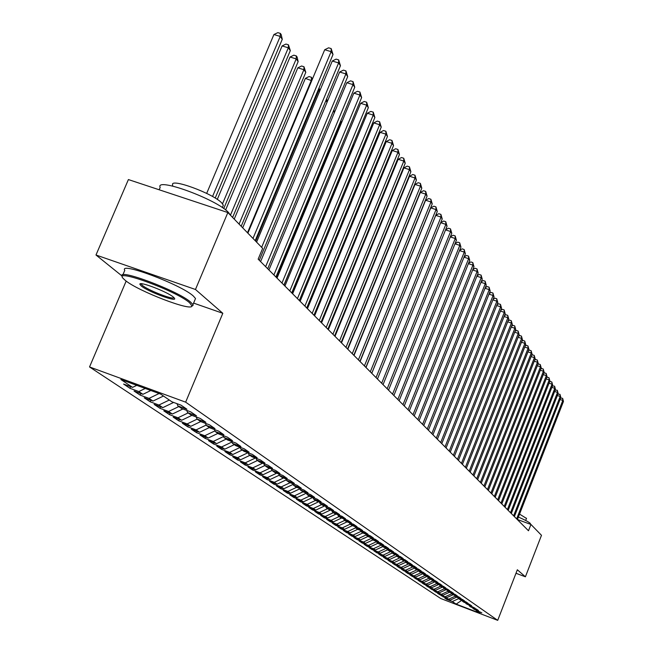 <?xml version="1.0" encoding="UTF-8"?>
<svg xmlns="http://www.w3.org/2000/svg" width="653" height="653" viewBox="0 0 653 653"><rect width="100%" height="100%" fill="white"/><g stroke="black" fill="none" stroke-linecap="round" stroke-linejoin="round"><path stroke-width="0.98" d="M89.534 366.953L440.791 598.548L497.708 620.35L185.648 402.158L89.534 366.953L126.168 281.068M193.59 303.098L222.812 313.293L195.467 289.483L95.983 255.005L121.989 275.95M95.983 255.005L128.396 179.567L227.856 212.551L195.467 289.483M263.012 474.739L271.983 470.495L279.99 473.482L275.55 470.421L267.501 467.417L264.465 465.344L272.554 468.348L268.008 465.214L259.87 462.185L256.768 460.055L264.938 463.091L260.278 459.875L252.05 456.814L248.866 454.635L257.135 457.704L252.36 454.406L244.034 451.321L240.769 449.076L249.128 452.178L244.23 448.799L235.815 445.681L232.468 443.379L240.924 446.513L235.896 443.044L227.391 439.893L223.955 437.534L232.509 440.702L227.35 437.143L218.739 433.959L215.221 431.535L223.865 434.735L218.575 431.078L209.866 427.862L206.25 425.381L215 428.613L209.564 424.858L200.749 421.609L197.035 419.063L205.891 422.32L200.308 418.467L191.386 415.186L187.574 412.565L196.537 415.863L190.798 411.904L181.771 408.582L177.853 405.897L186.921 409.227L181.028 405.154L171.886 401.799L160.695 394.118L120.854 379.515L132.575 387.368L123.588 384.07L129.906 388.274L138.828 391.555L142.934 394.306L134.053 391.041L140.199 395.13L149.015 398.379L153.014 401.056L144.231 397.824L150.214 401.807L158.924 405.023L162.817 407.627L154.149 404.427L159.969 408.305L168.58 411.488L172.376 414.026L163.797 410.859L169.47 414.639L177.983 417.781L181.681 420.254L173.2 417.128L178.726 420.81L187.15 423.919L190.749 426.336L182.367 423.226L187.754 426.817L196.08 429.903L199.589 432.253L191.296 429.184L196.545 432.678L204.781 435.731L208.201 438.024L200.006 434.988L205.132 438.4L213.278 441.42L216.608 443.656L208.503 440.644L213.498 443.975L221.555 446.97L224.812 449.15L216.796 446.17L221.669 449.419L229.644 452.382L232.819 454.512L224.885 451.558L229.644 454.733L237.537 457.671L240.639 459.753L232.786 456.822L237.439 459.924L245.242 462.83L248.271 464.863L240.5 461.965L245.046 464.993L252.768 467.875L255.731 469.858L248.034 466.985L252.474 469.94L260.123 472.796L263.012 474.739L255.405 471.89L259.739 474.78L267.306 477.612L270.138 479.506L262.596 476.69L266.84 479.514L274.333 482.314L277.092 484.167L269.632 481.375L273.787 484.142L281.198 486.918L283.9 488.73L276.521 485.963L280.57 488.664L287.916 491.415L290.561 493.186L283.247 490.444L287.214 493.088L294.487 495.815L297.074 497.553L289.834 494.835L293.719 497.423L300.919 500.125L303.449 501.822L296.274 499.129L300.078 501.659L307.212 504.336L309.685 506.002L302.584 503.332L306.306 505.806L313.367 508.467L315.799 510.091L308.763 507.446L312.403 509.871L319.399 512.507L321.782 514.099L314.811 511.47L318.378 513.854L325.308 516.466L327.635 518.025L320.729 515.421L324.231 517.747L331.095 520.335L333.373 521.869L326.533 519.29L329.961 521.567L336.76 524.139L338.997 525.632L332.222 523.077L335.577 525.314L342.319 527.861L344.515 529.33L337.797 526.791L341.086 528.979L347.763 531.509L349.918 532.946L343.258 530.432L346.482 532.579L353.11 535.085L355.216 536.497L348.612 533.999L351.779 536.105L358.342 538.586L360.407 539.974L353.869 537.501L356.971 539.566L363.476 542.031L365.5 543.386L359.019 540.929L362.064 542.961L368.512 545.402L370.504 546.732L364.072 544.3L367.059 546.292L373.459 548.716L375.41 550.022L369.035 547.606L371.965 549.557L378.307 551.965L380.217 553.246L373.9 550.846L376.781 552.765L383.066 555.148L384.944 556.405L378.683 554.03L381.507 555.915L387.735 558.282L389.58 559.515L383.368 557.156L386.143 559.001L392.322 561.351L394.134 562.568L387.972 560.225L390.698 562.037L396.828 564.372L398.608 565.563L392.502 563.237L395.171 565.016L401.252 567.335L402.999 568.502L396.942 566.2L399.571 567.947L405.595 570.24L407.317 571.391L401.301 569.106L403.889 570.828L409.864 573.105L411.553 574.232L405.595 571.963L408.133 573.652L414.059 575.913L415.716 577.023L409.806 574.771L412.296 576.428L418.181 578.672L419.814 579.766L413.945 577.53L416.402 579.162L422.238 581.39L423.838 582.46L418.018 580.239L420.426 581.847L426.221 584.06L427.797 585.112L422.018 582.909L424.393 584.484L430.139 586.68L431.682 587.716L425.952 585.529L428.286 587.08L433.992 589.259L435.51 590.279L429.821 588.108L432.115 589.635L437.779 591.798L439.273 592.802L433.633 590.639L435.886 592.14L441.501 594.287L442.971 595.275L437.371 593.136L439.591 594.614L445.166 596.744L446.619 597.715L441.061 595.593L448.774 599.16L450.195 600.115L444.685 598.001L446.832 599.438L447.036 598.907M271.322 468.846L271.991 470.503L274.946 472.535L282.912 475.498L287.247 478.494L279.329 475.539L282.218 477.523L290.103 480.461L294.332 483.383L286.504 480.461L289.32 482.404L297.123 485.31L301.253 488.166L293.507 485.269L296.258 487.162L303.98 490.044L308.02 492.835L300.347 489.97L303.041 491.815L310.681 494.672L314.632 497.398L307.041 494.558L309.669 496.37L317.236 499.194L321.096 501.863L313.579 499.047L316.15 500.818L323.635 503.618L327.414 506.23L319.97 503.439L322.492 505.169L329.904 507.944L333.593 510.491L326.231 507.732L328.696 509.422L336.026 512.172L339.642 514.67L332.353 511.928L334.76 513.585L342.025 516.311L345.559 518.76L338.336 516.041L340.695 517.658L347.894 520.368L351.355 522.759L344.204 520.066L346.514 521.649L353.632 524.335L357.028 526.669L349.943 524L352.204 525.559L359.256 528.212L362.578 530.505L355.559 527.861L357.779 529.379L364.766 532.015L368.014 534.26L361.068 531.64L363.239 533.126L370.161 535.738L373.345 537.941L366.455 535.338L368.586 536.799L375.451 539.394L378.569 541.541L371.745 538.97L373.826 540.398L380.626 542.97L383.686 545.075L376.92 542.521L378.969 543.925L385.703 546.471L388.698 548.544L381.997 546.006L384.005 547.385L390.682 549.908L393.62 551.94L386.976 549.426L388.943 550.773L395.563 553.279L398.444 555.27L391.857 552.773L393.783 554.095L400.346 556.585L403.17 558.535L396.649 556.062L398.542 557.36L405.04 559.825L407.815 561.735L401.35 559.286L403.203 560.56L409.643 563L412.37 564.886L405.954 562.453L407.774 563.702L414.165 566.127L416.834 567.963L410.484 565.555L412.263 566.78L418.597 569.187L421.218 571L414.924 568.6L416.671 569.808L422.956 572.191L425.527 573.971L419.283 571.595L420.997 572.779L427.225 575.146L429.756 576.885L423.56 574.534L425.25 575.693L431.429 578.044L433.91 579.758L427.764 577.415L429.421 578.558L435.551 580.884L437.983 582.574L431.894 580.248L433.527 581.374L439.6 583.684L441.991 585.333L435.951 583.031L437.551 584.133L443.575 586.427L445.926 588.051L439.934 585.765L441.51 586.851L447.485 589.128L449.795 590.728L443.852 588.459L445.395 589.52L451.321 591.781L453.598 593.348L447.697 591.096L449.215 592.14L455.1 594.385L457.337 595.928L451.484 593.691L452.978 594.72L458.814 596.948L461.01 598.466L455.198 596.246L456.667 597.258L462.463 599.47L464.618 600.956L458.855 598.76L460.3 599.748L466.046 601.944L468.168 603.413L462.455 601.225L463.875 602.205L469.572 604.384L471.662 605.821L465.989 603.658L475.098 608.196L469.466 606.041L470.846 606.988L476.461 609.135L478.478 610.531L472.894 608.392L474.249 609.322L481.808 612.824L476.257 610.702L479.906 613.2L456.161 604.107L452.317 601.535L446.832 599.438M227.856 212.551L262.653 248.369L258.155 259.143L528.489 530.767L530.946 524.457L517.437 519.519M450.195 600.115L456.569 597.185M448.774 599.16L455.182 596.213L454.855 595.438M476.257 610.702L475.947 609.975M446.619 597.715L453.06 594.752M445.166 596.744L451.607 593.781M472.894 608.392L472.576 607.649M442.971 595.275L449.525 592.263M441.501 594.287L447.991 591.3M469.466 606.041L469.148 605.29M439.273 592.802L445.942 589.724M437.779 591.798L444.318 588.777M465.989 603.658L465.662 602.882M435.51 590.279L442.293 587.153M433.992 589.259L440.587 586.214M462.455 601.225L462.12 600.442M431.682 587.716L438.596 584.533M430.139 586.68L436.792 583.611M458.855 598.76L458.52 597.96M427.797 585.112L434.825 581.864M426.221 584.06L432.923 580.958M423.838 582.46L430.996 579.154M422.238 581.39L428.997 578.264M451.484 593.691L451.133 592.875M419.814 579.766L427.103 576.395M418.181 578.672L425.005 575.522M447.697 591.096L447.346 590.263M415.716 577.023L423.144 573.587M414.059 575.913L420.94 572.73M443.852 588.459L443.493 587.602M411.553 574.232L418.948 570.812M409.864 573.105L416.851 569.873M439.934 585.765L439.567 584.9M407.317 571.391L414.663 567.988M405.595 570.24L412.712 566.951M435.951 583.031L435.575 582.15M402.999 568.502L410.296 565.123M401.252 567.335L408.5 563.972M431.894 580.248L431.511 579.35M398.608 565.563L405.856 562.2M396.828 564.372L404.215 560.943M427.764 577.415L427.38 576.501M394.134 562.568L401.326 559.229M392.322 561.351L399.856 557.858M423.56 574.534L423.168 573.603M389.58 559.515L396.795 556.168M387.735 558.282L395.416 554.715M419.283 571.595L418.883 570.64M384.944 556.405L392.224 553.026M383.066 555.148L390.894 551.507M414.924 568.6L414.516 567.637M380.217 553.246L387.564 549.826M378.307 551.965L386.29 548.251M410.484 565.555L410.068 564.567M375.41 550.022L382.821 546.569M373.459 548.716L381.556 544.945M405.954 562.453L405.537 561.441M370.504 546.732L377.981 543.255M368.512 545.402L376.561 541.655M401.35 559.286L400.918 558.258M365.5 543.386L373.051 539.868M363.476 542.031L371.467 538.301M396.649 556.062L396.216 555.017M360.407 539.974L368.031 536.423M358.342 538.586L366.276 534.889M391.857 552.773L391.416 551.712M355.216 536.497L362.905 532.905M353.11 535.085L360.97 531.411M386.976 549.426L386.527 548.34M349.918 532.946L357.681 529.322M347.763 531.509L355.567 527.861L355.052 526.628M381.997 546.006L381.54 544.896M344.515 529.33L352.408 525.632M342.319 527.861L350.196 524.179M376.92 542.521L376.454 541.394M338.997 525.632L347.07 521.861M336.76 524.139L344.711 520.417M371.745 538.97L371.263 537.811M333.373 521.869L341.625 518.009M331.095 520.335L339.119 516.58M366.455 535.338L365.974 534.162M327.635 518.025L336.066 514.074M325.308 516.466L333.414 512.662M361.068 531.64L360.57 530.432M321.782 514.099L330.394 510.058M319.399 512.507L327.594 508.663M315.799 510.091L324.606 505.961M313.367 508.467L321.643 504.581M349.943 524L349.42 522.743M309.685 506.002L318.697 501.765M307.212 504.336L315.57 500.41M344.204 520.066L343.674 518.776M303.449 501.822L312.665 497.488M300.919 500.125L309.359 496.149M338.336 516.041L337.797 514.727M297.074 497.553L306.461 493.137M294.487 495.815L303.016 491.799M332.353 511.928L331.797 510.589M290.561 493.186L299.874 488.803M287.916 491.415L296.642 487.301M326.231 507.732L325.667 506.361M283.9 488.73L293.14 484.371M281.198 486.918L290.136 482.706M319.97 503.439L319.399 502.035M277.092 484.167L286.251 479.849M274.333 482.314L283.484 477.996M313.579 499.047L312.991 497.61M270.138 479.506L279.198 475.221M267.306 477.612L276.684 473.18M307.041 494.558L306.445 493.088M260.123 472.796L269.73 468.25M300.347 489.97L299.743 488.46M255.731 469.858L264.791 465.565M252.768 467.875L262.62 463.206M293.507 485.269L292.879 483.726M248.271 464.863L257.437 460.52M245.242 462.83L255.339 458.039M286.504 480.461L285.867 478.886M240.639 459.753L249.911 455.353M237.537 457.671L247.895 452.749M279.329 475.539L278.676 473.923M232.819 454.512L242.198 450.056M229.644 452.382L240.108 447.411M224.812 449.15L234.305 444.636M221.555 446.97L231.937 442.032M264.465 465.344L263.788 463.638M216.608 443.656L226.207 439.085M213.278 441.42L223.555 436.522M256.768 460.055L256.066 458.308M208.201 438.024L217.922 433.396M204.781 435.731L214.959 430.882M248.866 454.635L248.156 452.847M199.589 432.253L209.417 427.56M196.08 429.903L206.136 425.095M240.769 449.076L240.043 447.24M190.749 426.336L200.7 421.577M187.15 423.919L197.149 419.136M232.468 443.379L231.725 441.493M181.681 420.254L191.892 415.365M177.983 417.781L188.113 412.933M223.955 437.534L223.187 435.6M172.376 414.026L182.873 408.99M168.58 411.488L178.832 406.566M215.221 431.535L214.437 429.552M162.817 407.627L173.625 402.436M158.924 405.023L169.307 400.028M206.25 425.381L205.442 423.34M153.014 401.056L163.47 396.028M149.015 398.379L159.087 393.53M197.035 419.063L196.21 416.957M142.934 394.306L150.835 390.502M138.828 391.555L145.252 388.453M187.574 412.565L186.734 410.411M132.575 387.368L136.771 385.352M177.853 405.897L176.987 403.668M515.984 573.269L525.404 576.795L541.484 535.305L530.946 524.457M222.812 313.293L185.648 402.158M525.404 576.795L517.347 569.775L497.708 620.35M452.317 601.535L458.773 598.572M461.777 600.311L456.161 604.107M129.906 388.274L130.592 386.641M140.199 395.13L140.868 393.547M150.214 401.807L150.859 400.265M159.969 408.305L160.597 406.811M169.47 414.639L170.082 413.178M178.726 420.81L179.322 419.389M187.754 426.817L188.325 425.438M196.545 432.678L197.108 431.331M205.132 438.4L205.671 437.086M213.498 443.975L214.029 442.701M221.669 449.419L222.183 448.178M229.644 454.733L230.15 453.517M237.439 459.924L237.921 458.741M245.046 464.993L245.52 463.834M252.474 469.94L252.94 468.813M259.739 474.78L260.188 473.686M266.84 479.514L267.281 478.437M273.787 484.142L274.211 483.089M280.57 488.664L280.994 487.636M287.214 493.088L287.622 492.084M293.719 497.423L294.111 496.443M300.078 501.659L300.47 500.704M306.306 505.806L306.69 504.875M312.403 509.871L312.779 508.956M318.378 513.854L318.737 512.956M324.231 517.747L324.582 516.874M329.961 521.567L330.304 520.71M335.577 525.314L335.92 524.473M341.086 528.979L341.421 528.155M346.482 532.579L346.808 531.771M351.779 536.105L352.098 535.313M356.971 539.566L357.281 538.79M362.064 542.961L362.366 542.202M367.059 546.292L367.361 545.541M371.965 549.557L372.259 548.822M376.781 552.765L377.067 552.046M381.507 555.915L381.785 555.205M386.143 559.001L386.421 558.315M390.698 562.037L390.967 561.36M395.171 565.016L395.44 564.355M399.571 567.947L399.824 567.294M403.889 570.828L404.142 570.183M408.133 573.652L408.378 573.024M412.296 576.428L412.541 575.815M416.402 579.162L416.638 578.55M420.426 581.847L420.663 581.252M424.393 584.484L424.621 583.896M428.286 587.08L428.515 586.5M432.115 589.635L432.335 589.063M435.886 592.14L436.106 591.585M439.591 594.614L439.804 594.067M443.24 597.046L443.452 596.507M252.997 238.427L331.12 51.652L333.014 54.501L255.184 240.671M247.879 233.162L324.712 49.734L331.12 51.652L331.169 48.583L333.014 54.501M324.712 49.734L328.606 47.816L331.169 48.583M215.188 198.071L282.267 39.294L280.219 36.421L273.917 34.536L206.674 193.402M273.917 34.536L277.827 32.65L280.349 33.401L280.219 36.421L212.543 196.512M280.349 33.401L281.165 34.56L282.267 39.294M261.649 247.332L338.613 62.933L340.45 65.7L259.29 260.278M256.596 242.132L332.279 61.023L338.613 62.933L338.646 59.88L340.45 65.7M332.279 61.023L336.115 59.121L338.646 59.88M265.64 266.653L345.902 73.911L347.698 76.605L267.722 268.75M260.596 261.592L339.65 72.018L345.902 73.911L345.927 70.883L347.698 76.605M339.65 72.018L343.429 70.132L345.927 70.883M223.734 208.568L290.316 50.608L288.324 47.808L282.096 45.93L217.278 199.426M282.096 45.93L285.949 44.061L288.438 44.804L288.324 47.808L222.526 203.809M288.438 44.804L290.316 50.608M232.615 217.457L298.152 61.619L296.209 58.892L290.054 57.031L225.62 209.972M290.054 57.031L293.85 55.17L296.307 55.913L296.209 58.892L230.436 215.204L228.55 212.551C217.09 199.434 154.737 176.628 160.173 187.476L159.185 189.778M296.307 55.913L297.091 57.007L298.152 61.619M125.172 280.3C137.693 291.026 192.806 312.15 191.884 305.833L189.631 302.804C176.751 291.042 112.512 267.591 123.246 278.505L125.172 280.3M122.168 276.48C115.883 267.428 178.473 290.887 190.79 302.249L192.937 304.657L193.084 305.351L191.656 306.298M141.154 285.883L139.864 284.251C139.056 280.929 167.584 291.883 173.388 297.131L174.204 297.931C179.126 303.196 148.027 291.842 141.154 285.883M141.081 283.737L142.297 285.32C147.856 290.185 173.159 300.054 173.992 297.686M172.343 186.007L172.719 185.126C168.956 177.281 213.555 193.557 221.898 203.107L223.326 205.205L222.714 206.658M122.846 274.88L124.78 270.358C118.56 261.184 181.134 284.594 193.386 296.078L195.516 298.519L194.88 300.037M167.813 192.643L193.761 201.246M518.4 517.045C524.841 519.886 528.799 521.992 530.277 523.38L530.505 524.106M519.551 514.099L526.473 518.417M273.901 274.962L353.004 84.604L354.75 87.233L275.933 277.003M268.922 269.95L346.825 82.727L353.004 84.604L353.02 81.601L354.75 87.233M346.825 82.727L350.547 80.85L353.02 81.601M281.957 283.051L359.925 95.02L361.631 97.583L283.933 285.043M277.027 278.096L353.82 93.159L359.925 95.02L359.925 92.04L361.631 97.583M353.82 93.159L357.485 91.298L359.925 92.04M241.194 226.281L305.784 72.344L303.898 69.691L297.817 67.847L234.231 219.114M297.817 67.847L301.555 66.002L303.988 66.737L303.898 69.691L239.071 224.101M303.988 66.737L305.784 72.344M311.742 80.711L305.375 78.384L242.696 227.824M305.375 78.384L309.057 76.548L311.465 77.283L311.383 80.213L247.487 232.754M311.465 77.283L312.387 79.152M289.801 290.928L366.668 105.174L368.333 107.672L291.728 292.87M284.928 286.03L360.636 103.321L366.668 105.174L366.659 102.219L368.333 107.672M360.636 103.321L364.252 101.476L366.659 102.219M319.497 91.608L318.688 90.473L255.69 241.194M319.031 87.951L319.929 90.571M318.729 88.669L318.688 90.473L318.052 90.277M297.442 298.617L373.247 115.075L374.863 117.507L299.327 300.502M292.626 293.768L367.28 113.238L373.247 115.075L373.23 112.136L374.863 117.507M367.28 113.238L370.847 111.41L373.23 112.136M327.055 102.227L325.896 100.603M326.622 98.848L327.275 101.688M304.894 306.102L379.662 124.731L381.238 127.106L306.73 307.947M300.127 301.311L373.761 122.903L379.662 124.731L379.638 121.817L381.238 127.106M373.761 122.903L377.279 121.091L379.638 121.817M312.167 313.407L385.915 134.143L387.458 136.469L313.954 315.203M307.449 308.665L380.079 132.339L385.915 134.143L385.882 131.253L387.458 136.469M380.079 132.339L383.548 130.535L385.882 131.253M319.26 320.533L392.02 143.342L393.53 145.603L320.998 322.288M314.583 315.84L386.25 141.538L392.02 143.342L391.98 140.468L393.53 145.603M386.25 141.538L389.67 139.75L391.98 140.468M326.174 327.488L397.987 152.312L399.448 154.524L327.879 329.194M321.554 322.843L392.273 150.525L397.987 152.312L397.93 149.464L399.448 154.524M392.273 150.525L395.653 148.753L397.93 149.464M332.932 334.271L403.807 161.071L405.235 163.234L334.597 335.944M328.353 329.675L398.159 159.299L403.807 161.071L403.742 158.246L405.235 163.234M398.159 159.299L401.489 157.544L403.742 158.246M339.527 340.899L409.488 169.633L410.892 171.739L341.152 342.531M334.997 336.344L403.905 167.87L409.488 169.633L409.423 166.825L410.892 171.739M403.905 167.87L407.186 166.123L409.423 166.825M345.968 347.372L415.039 177.991L416.41 180.048L347.551 348.963M341.486 342.866L409.513 176.245L415.039 177.991L414.973 175.208L416.41 180.048M409.513 176.245L412.761 174.514L414.973 175.208M352.261 353.689L420.467 186.162L421.805 188.17L353.812 355.248M347.82 349.233L414.998 184.424L420.467 186.162L420.393 183.395L421.805 188.17M414.998 184.424L418.206 182.709L420.393 183.395M358.407 359.868L425.772 194.145L427.078 196.112L359.925 361.395M354.016 355.461L420.361 192.423L425.772 194.145L425.691 191.402L427.078 196.112M420.361 192.423L423.528 190.717L425.691 191.402M364.423 365.909L430.964 201.957L432.237 203.883L365.9 367.402M360.072 361.542L425.601 200.242L430.964 201.957L430.874 199.23L432.237 203.883M425.601 200.242L428.727 198.553L430.874 199.23M370.3 371.818L436.033 209.589L437.281 211.474L371.745 373.271M365.99 367.484L430.735 207.899L436.033 209.589L435.935 206.887L437.281 211.474M430.735 207.899L433.821 206.209L435.935 206.887M376.046 377.589L440.995 217.065L442.22 218.902L377.458 379.018M371.777 373.304L435.747 215.376L440.995 217.065L440.897 214.38L442.22 218.902M435.747 215.376L438.8 213.711L440.897 214.38M381.67 383.238L445.852 224.371L447.052 226.175L383.05 384.633M440.693 222.681L443.665 221.041L445.746 221.71L445.852 224.371L440.685 222.706M445.746 221.71L447.052 226.175M387.172 388.772L450.603 231.529L451.778 233.292L388.527 390.135M445.591 229.791L448.44 228.224L450.497 228.885L450.603 231.529L445.55 229.897M450.497 228.885L451.778 233.292M392.551 394.175L455.255 238.533L456.406 240.255L393.881 395.514M450.374 236.761L453.1 235.251L455.141 235.904L455.255 238.533L450.309 236.925M455.141 235.904L456.406 240.255M397.824 399.473L459.81 245.389L460.936 247.079L399.122 400.779M455.068 243.585L457.671 242.124L459.688 242.785L459.81 245.389L454.97 243.814M459.688 242.785L460.936 247.079M402.983 404.656L464.275 252.099L465.377 253.756L404.256 405.937M459.655 250.262L462.153 248.866L464.144 249.519L464.275 252.099L459.532 250.564M464.144 249.519L465.377 253.756M408.035 409.733L468.642 258.678L469.719 260.302L409.284 410.99M464.152 256.809L466.536 255.47L468.511 256.115L468.642 258.678L464.005 257.168M468.511 256.115L469.719 260.302M412.99 414.712L472.927 265.126L473.98 266.718L414.206 415.937M468.552 263.224L470.829 261.935L472.788 262.579L472.927 265.126L468.381 263.641M472.788 262.579L473.98 266.718M417.838 419.585L477.123 271.444L478.159 273.003L419.03 420.785M472.862 269.509L475.041 268.277L476.984 268.914L477.123 271.444L472.674 269.983M476.984 268.914L478.159 273.003M422.589 424.36L481.237 277.631L482.249 279.158L423.764 425.536M477.09 275.672L479.171 274.489L481.09 275.117L481.237 277.631L476.878 276.203M481.09 275.117L482.249 279.158M427.25 429.037L485.269 283.704L486.256 285.198L428.401 430.196M481.228 281.712L483.212 280.578L485.122 281.206L485.269 283.704L480.992 282.3M485.122 281.206L486.256 285.198M431.813 433.625L489.219 289.654L490.191 291.124L432.939 434.759M485.285 287.638L487.187 286.553L489.073 287.173L489.219 289.654L485.032 288.275M489.073 287.173L490.191 291.124M436.294 438.13L493.097 295.491L494.052 296.935L437.396 439.24M489.268 293.45L491.072 292.413L492.95 293.034L493.097 295.491L488.991 294.136M492.95 293.034L494.052 296.935M440.685 442.538L496.9 301.221L497.839 302.633L441.771 443.632M493.17 299.156L494.892 298.16L496.745 298.772L496.9 301.221L492.876 299.882M496.745 298.772L497.839 302.633M444.995 446.872L500.631 306.837L501.553 308.224L446.056 447.942M496.998 304.747L498.639 303.8L500.476 304.404L500.631 306.837L496.688 305.522M500.476 304.404L501.553 308.224M449.215 451.117L504.296 312.346L505.193 313.709L450.26 452.162M500.753 310.232L502.312 309.334L504.132 309.938L504.296 312.346L500.427 311.057M504.132 309.938L505.193 313.709M453.362 455.28L507.887 317.758L508.777 319.097L454.39 456.316M504.434 315.628L505.92 314.762L507.724 315.366L507.887 317.758L504.092 316.493M507.724 315.366L508.777 319.097M457.435 459.369L511.413 323.072L512.287 324.378L458.439 460.381M508.05 320.917L509.462 320.092L511.25 320.688L511.413 323.072L507.691 321.823M511.25 320.688L512.287 324.378M461.434 463.385L514.874 328.279L515.731 329.569L462.422 464.381M511.601 326.108L512.94 325.325L514.711 325.92L514.874 328.279L511.226 327.055M514.711 325.92L515.731 329.569M465.352 467.328L518.278 333.405L519.119 334.671L466.324 468.307M515.086 331.21L516.352 330.467L518.115 331.055L518.278 333.405L514.695 332.197M518.115 331.055L519.119 334.671M469.205 471.197L521.616 338.434L522.449 339.674L470.16 472.16M518.506 336.222L519.706 335.511L521.453 336.099L521.616 338.434L518.098 337.25M521.453 336.099L522.449 339.674M472.984 475L524.898 343.372L525.714 344.596L473.923 475.939M521.869 341.144L522.996 340.474L524.734 341.054L524.898 343.372L521.445 342.205M524.734 341.054L525.714 344.596M476.706 478.731L528.122 348.22L528.922 349.42L477.621 479.661M525.167 345.984L526.236 345.347L527.951 345.927L528.122 348.22L524.734 347.078M527.951 345.927L528.922 349.42M480.355 482.404L531.289 352.995L532.073 354.171L481.261 483.31M528.408 350.734L529.412 350.13L531.118 350.71L531.289 352.995L527.959 351.869M531.118 350.71L532.073 354.171M483.938 486.003L534.407 357.681L535.174 358.84L484.828 486.901M531.591 355.403L532.538 354.84L534.227 355.412L534.407 357.681L531.134 356.571M534.227 355.412L535.174 358.84M487.465 489.546L537.468 362.284L538.219 363.427L488.338 490.427M534.717 359.999L535.615 359.46L537.288 360.032L537.468 362.284L534.252 361.191M537.288 360.032L538.219 363.427M334.409 112.561L333.348 111.075M333.838 109.9L334.434 112.504M276.603 277.672L341.201 122.103L340.613 121.278M340.874 120.658L341.201 122.103M284.039 285.141L347.69 131.22M353.959 145.439L353.346 145.252L292.128 293.27M353.346 145.252L354.228 144.795M360.799 154.304L359.803 153.994M359.909 153.741L361.338 152.998M367.468 162.964L366.578 162.687M366.994 161.683L368.268 161.013M373.891 169.453L374.953 169.021M373.965 171.421L373.181 171.176M380.601 177.094L381.287 177.306M380.307 179.689L379.622 179.477M386.87 185.223L387.458 185.411M386.494 187.77L385.907 187.582M392.992 193.174L393.49 193.329M392.526 195.671L392.029 195.516M398.428 203.401L398.012 203.271M399.212 201.483L399.203 201.018M404.501 210.184L404.485 209.311M409.774 218.445L353.91 355.354M410.19 216.714L410.296 217.163M490.934 493.031L540.472 366.815L541.215 367.933L491.791 493.888M537.794 364.513L538.635 364.007L540.292 364.57L540.472 366.815L537.313 365.737M540.292 364.57L541.215 367.933M494.337 496.451L543.427 371.263L544.161 372.365L495.178 497.3M540.815 368.945L541.598 368.48L543.247 369.035L543.427 371.263L540.325 370.21M543.247 369.035L544.161 372.365M497.684 499.814L546.341 375.638L547.059 376.724L498.517 500.647M543.786 373.312L544.52 372.871L546.153 373.426L546.341 375.638L543.288 374.602M546.153 373.426L547.059 376.724M500.973 503.12L549.197 379.948L549.908 381.009L501.79 503.945M546.708 377.605L547.394 377.197L549.018 377.752L549.197 379.948L546.194 378.92M549.018 377.752L549.908 381.009M504.214 506.377L552.014 384.176L552.707 385.229L505.014 507.185M549.581 381.825L550.218 381.45L551.826 381.997L552.014 384.176L549.059 383.172M551.826 381.997L552.707 385.229M507.397 509.577L554.781 388.347L555.458 389.376L508.189 510.368M552.414 385.98L554.593 386.176L554.781 388.347L551.875 387.351M554.593 386.176L555.458 389.376M510.532 512.727L557.499 392.445L558.176 393.457L511.307 513.503M555.189 390.07L557.311 390.29L557.499 392.445L554.642 391.465M557.311 390.29L558.176 393.457M513.617 515.821L560.176 396.477L560.837 397.473L514.376 516.588M557.923 394.094L559.988 394.33L560.176 396.477L557.368 395.514M559.988 394.33L560.837 397.473M516.645 518.874L562.813 400.444L563.466 401.424L517.396 519.625M560.617 398.052L562.625 398.314L562.813 400.444L560.054 399.497M562.625 398.314L563.466 401.424M191.884 305.833L193.084 305.351M141.072 283.777L139.864 284.251M222.322 207.589L223.326 205.205M195.516 298.519L192.937 304.657M525.673 520.474L526.538 518.245"/></g></svg>
